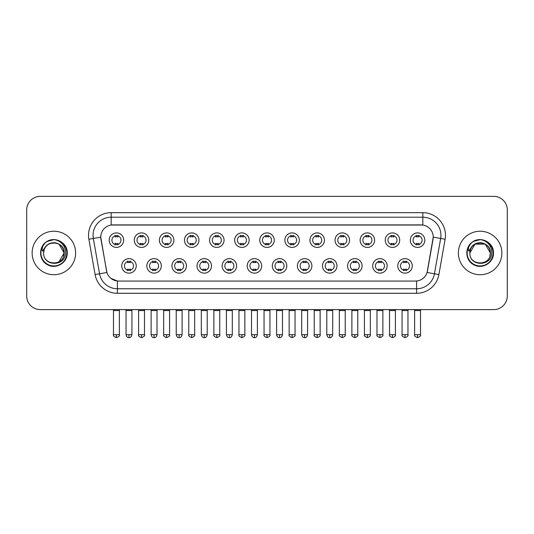 <?xml version="1.0" encoding="UTF-8"?>
<svg xmlns="http://www.w3.org/2000/svg" width="534" height="534" viewBox="0 0 534 534"><rect width="100%" height="100%" fill="white"/><g stroke="black" fill="none" stroke-linecap="round" stroke-linejoin="round"><path stroke-width="0.8" d="M161.321 265.892A7.249 7.249 0 0 1 154.072 273.141A7.249 7.249 0 0 1 146.83 265.892A7.249 7.249 0 0 1 154.072 258.643A7.249 7.249 0 0 1 161.321 265.892M149.547 265.892A4.532 4.532 0 0 0 154.072 270.418A4.532 4.532 0 0 0 158.605 265.892A4.532 4.532 0 0 0 154.072 261.36A4.532 4.532 0 0 0 149.547 265.892M186.419 265.892A7.249 7.249 0 0 1 179.17 273.141A7.249 7.249 0 0 1 171.921 265.892A7.249 7.249 0 0 1 179.17 258.643A7.249 7.249 0 0 1 186.419 265.892M174.638 265.892A4.532 4.532 0 0 0 179.17 270.418A4.532 4.532 0 0 0 183.696 265.892A4.532 4.532 0 0 0 179.17 261.36A4.532 4.532 0 0 0 174.638 265.892M211.511 265.892A7.249 7.249 0 0 1 204.262 273.141A7.249 7.249 0 0 1 197.019 265.892A7.249 7.249 0 0 1 204.262 258.643A7.249 7.249 0 0 1 211.511 265.892M199.736 265.892A4.532 4.532 0 0 0 204.262 270.418A4.532 4.532 0 0 0 208.794 265.892A4.532 4.532 0 0 0 204.262 261.36A4.532 4.532 0 0 0 199.736 265.892M236.609 265.892A7.249 7.249 0 0 1 229.36 273.141A7.249 7.249 0 0 1 222.111 265.892A7.249 7.249 0 0 1 229.36 258.643A7.249 7.249 0 0 1 236.609 265.892M224.827 265.892A4.532 4.532 0 0 0 229.36 270.418A4.532 4.532 0 0 0 233.885 265.892A4.532 4.532 0 0 0 229.36 261.36A4.532 4.532 0 0 0 224.827 265.892M261.7 265.892A7.249 7.249 0 0 1 254.451 273.141A7.249 7.249 0 0 1 247.202 265.892A7.249 7.249 0 0 1 254.451 258.643A7.249 7.249 0 0 1 261.7 265.892M249.925 265.892A4.532 4.532 0 0 0 254.451 270.418A4.532 4.532 0 0 0 258.983 265.892A4.532 4.532 0 0 0 254.451 261.36A4.532 4.532 0 0 0 249.925 265.892M286.798 265.892A7.249 7.249 0 0 1 279.549 273.141A7.249 7.249 0 0 1 272.3 265.892A7.249 7.249 0 0 1 279.549 258.643A7.249 7.249 0 0 1 286.798 265.892M275.017 265.892A4.532 4.532 0 0 0 279.549 270.418A4.532 4.532 0 0 0 284.075 265.892A4.532 4.532 0 0 0 279.549 261.36A4.532 4.532 0 0 0 275.017 265.892M311.889 265.892A7.249 7.249 0 0 1 304.64 273.141A7.249 7.249 0 0 1 297.391 265.892A7.249 7.249 0 0 1 304.64 258.643A7.249 7.249 0 0 1 311.889 265.892M300.115 265.892A4.532 4.532 0 0 0 304.64 270.418A4.532 4.532 0 0 0 309.173 265.892A4.532 4.532 0 0 0 304.64 261.36A4.532 4.532 0 0 0 300.115 265.892M336.981 265.892A7.249 7.249 0 0 1 329.738 273.141A7.249 7.249 0 0 1 322.489 265.892A7.249 7.249 0 0 1 329.738 258.643A7.249 7.249 0 0 1 336.981 265.892M325.206 265.892A4.532 4.532 0 0 0 329.738 270.418A4.532 4.532 0 0 0 334.264 265.892A4.532 4.532 0 0 0 329.738 261.36A4.532 4.532 0 0 0 325.206 265.892M362.079 265.892A7.249 7.249 0 0 1 354.83 273.141A7.249 7.249 0 0 1 347.581 265.892A7.249 7.249 0 0 1 354.83 258.643A7.249 7.249 0 0 1 362.079 265.892M350.304 265.892A4.532 4.532 0 0 0 354.83 270.418A4.532 4.532 0 0 0 359.362 265.892A4.532 4.532 0 0 0 354.83 261.36A4.532 4.532 0 0 0 350.304 265.892M387.17 265.892A7.249 7.249 0 0 1 379.928 273.141A7.249 7.249 0 0 1 372.679 265.892A7.249 7.249 0 0 1 379.928 258.643A7.249 7.249 0 0 1 387.17 265.892M375.395 265.892A4.532 4.532 0 0 0 379.928 270.418A4.532 4.532 0 0 0 384.453 265.892A4.532 4.532 0 0 0 379.928 261.36A4.532 4.532 0 0 0 375.395 265.892M412.268 265.892A7.249 7.249 0 0 1 405.019 273.141A7.249 7.249 0 0 1 397.77 265.892A7.249 7.249 0 0 1 405.019 258.643A7.249 7.249 0 0 1 412.268 265.892M400.487 265.892A4.532 4.532 0 0 0 405.019 270.418A4.532 4.532 0 0 0 409.551 265.892A4.532 4.532 0 0 0 405.019 261.36A4.532 4.532 0 0 0 400.487 265.892M136.23 265.892A7.249 7.249 0 0 1 128.981 273.141A7.249 7.249 0 0 1 121.732 265.892A7.249 7.249 0 0 1 128.981 258.643A7.249 7.249 0 0 1 136.23 265.892M124.449 265.892A4.532 4.532 0 0 0 128.981 270.418A4.532 4.532 0 0 0 133.513 265.892A4.532 4.532 0 0 0 128.981 261.36A4.532 4.532 0 0 0 124.449 265.892M148.772 240.16A7.249 7.249 0 0 1 141.53 247.409A7.249 7.249 0 0 1 134.281 240.16A7.249 7.249 0 0 1 141.53 232.911A7.249 7.249 0 0 1 148.772 240.16M136.998 240.16A4.532 4.532 0 0 0 141.53 244.692A4.532 4.532 0 0 0 146.056 240.16A4.532 4.532 0 0 0 141.53 235.634A4.532 4.532 0 0 0 136.998 240.16M173.87 240.16A7.249 7.249 0 0 1 166.621 247.409A7.249 7.249 0 0 1 159.372 240.16A7.249 7.249 0 0 1 166.621 232.911A7.249 7.249 0 0 1 173.87 240.16M162.096 240.16A4.532 4.532 0 0 0 166.621 244.692A4.532 4.532 0 0 0 171.154 240.16A4.532 4.532 0 0 0 166.621 235.634A4.532 4.532 0 0 0 162.096 240.16M198.962 240.16A7.249 7.249 0 0 1 191.719 247.409A7.249 7.249 0 0 1 184.47 240.16A7.249 7.249 0 0 1 191.719 232.911A7.249 7.249 0 0 1 198.962 240.16M187.187 240.16A4.532 4.532 0 0 0 191.719 244.692A4.532 4.532 0 0 0 196.245 240.16A4.532 4.532 0 0 0 191.719 235.634A4.532 4.532 0 0 0 187.187 240.16M224.06 240.16A7.249 7.249 0 0 1 216.811 247.409A7.249 7.249 0 0 1 209.562 240.16A7.249 7.249 0 0 1 216.811 232.911A7.249 7.249 0 0 1 224.06 240.16M212.278 240.16A4.532 4.532 0 0 0 216.811 244.692A4.532 4.532 0 0 0 221.343 240.16A4.532 4.532 0 0 0 216.811 235.634A4.532 4.532 0 0 0 212.278 240.16M249.151 240.16A7.249 7.249 0 0 1 241.909 247.409A7.249 7.249 0 0 1 234.66 240.16A7.249 7.249 0 0 1 241.909 232.911A7.249 7.249 0 0 1 249.151 240.16M237.376 240.16A4.532 4.532 0 0 0 241.909 244.692A4.532 4.532 0 0 0 246.434 240.16A4.532 4.532 0 0 0 241.909 235.634A4.532 4.532 0 0 0 237.376 240.16M274.249 240.16A7.249 7.249 0 0 1 267 247.409A7.249 7.249 0 0 1 259.751 240.16A7.249 7.249 0 0 1 267 232.911A7.249 7.249 0 0 1 274.249 240.16M262.468 240.16A4.532 4.532 0 0 0 267 244.692A4.532 4.532 0 0 0 271.532 240.16A4.532 4.532 0 0 0 267 235.634A4.532 4.532 0 0 0 262.468 240.16M299.34 240.16A7.249 7.249 0 0 1 292.091 247.409A7.249 7.249 0 0 1 284.849 240.16A7.249 7.249 0 0 1 292.091 232.911A7.249 7.249 0 0 1 299.34 240.16M287.566 240.16A4.532 4.532 0 0 0 292.091 244.692A4.532 4.532 0 0 0 296.624 240.16A4.532 4.532 0 0 0 292.091 235.634A4.532 4.532 0 0 0 287.566 240.16M324.438 240.16A7.249 7.249 0 0 1 317.189 247.409A7.249 7.249 0 0 1 309.94 240.16A7.249 7.249 0 0 1 317.189 232.911A7.249 7.249 0 0 1 324.438 240.16M312.657 240.16A4.532 4.532 0 0 0 317.189 244.692A4.532 4.532 0 0 0 321.722 240.16A4.532 4.532 0 0 0 317.189 235.634A4.532 4.532 0 0 0 312.657 240.16M349.53 240.16A7.249 7.249 0 0 1 342.281 247.409A7.249 7.249 0 0 1 335.038 240.16A7.249 7.249 0 0 1 342.281 232.911A7.249 7.249 0 0 1 349.53 240.16M337.755 240.16A4.532 4.532 0 0 0 342.281 244.692A4.532 4.532 0 0 0 346.813 240.16A4.532 4.532 0 0 0 342.281 235.634A4.532 4.532 0 0 0 337.755 240.16M374.628 240.16A7.249 7.249 0 0 1 367.379 247.409A7.249 7.249 0 0 1 360.13 240.16A7.249 7.249 0 0 1 367.379 232.911A7.249 7.249 0 0 1 374.628 240.16M362.846 240.16A4.532 4.532 0 0 0 367.379 244.692A4.532 4.532 0 0 0 371.904 240.16A4.532 4.532 0 0 0 367.379 235.634A4.532 4.532 0 0 0 362.846 240.16M399.719 240.16A7.249 7.249 0 0 1 392.47 247.409A7.249 7.249 0 0 1 385.228 240.16A7.249 7.249 0 0 1 392.47 232.911A7.249 7.249 0 0 1 399.719 240.16M387.944 240.16A4.532 4.532 0 0 0 392.47 244.692A4.532 4.532 0 0 0 397.002 240.16A4.532 4.532 0 0 0 392.47 235.634A4.532 4.532 0 0 0 387.944 240.16M424.817 240.16A7.249 7.249 0 0 1 417.568 247.409A7.249 7.249 0 0 1 410.319 240.16A7.249 7.249 0 0 1 417.568 232.911A7.249 7.249 0 0 1 424.817 240.16M413.036 240.16A4.532 4.532 0 0 0 417.568 244.692A4.532 4.532 0 0 0 422.094 240.16A4.532 4.532 0 0 0 417.568 235.634A4.532 4.532 0 0 0 413.036 240.16M123.681 240.16A7.249 7.249 0 0 1 116.432 247.409A7.249 7.249 0 0 1 109.183 240.16A7.249 7.249 0 0 1 116.432 232.911A7.249 7.249 0 0 1 123.681 240.16M111.906 240.16A4.532 4.532 0 0 0 116.432 244.692A4.532 4.532 0 0 0 120.964 240.16A4.532 4.532 0 0 0 116.432 235.634A4.532 4.532 0 0 0 111.906 240.16M95.105 274.576L88.878 239.245A22.648 22.648 0 0 1 111.179 212.666L422.821 212.666A22.648 22.648 0 0 1 445.122 239.245L438.895 274.576A22.648 22.648 0 0 1 416.593 293.293L117.407 293.293A22.648 22.648 0 0 1 95.105 274.576L106.913 272.5L100.946 239.252A12.229 12.229 0 0 1 112.988 224.894L421.012 224.894A12.229 12.229 0 0 1 433.054 239.252L427.46 270.958A12.229 12.229 0 0 1 415.419 281.064L118.581 281.064A12.229 12.229 0 0 1 106.54 270.958L100.759 237.149L93.337 238.464A18.116 18.116 0 0 1 111.179 217.198L422.821 217.198A18.116 18.116 0 0 1 440.663 238.464L434.436 273.795A18.116 18.116 0 0 1 416.593 288.767L117.407 288.767A18.116 18.116 0 0 1 99.564 273.795L93.337 238.464A18.116 18.116 0 0 1 93.063 235.314M32.133 252.982A21.74 21.74 0 0 0 53.881 274.723A21.74 21.74 0 0 0 75.621 252.982A21.74 21.74 0 0 0 53.881 231.235A21.74 21.74 0 0 0 32.133 252.982A21.74 21.74 0 0 0 53.881 274.723A21.74 21.74 0 0 0 75.621 252.982A21.74 21.74 0 0 0 53.881 231.235A21.74 21.74 0 0 0 32.133 252.982M458.379 252.982A21.74 21.74 0 0 0 480.119 274.723A21.74 21.74 0 0 0 501.867 252.982A21.74 21.74 0 0 0 480.119 231.235A21.74 21.74 0 0 0 458.379 252.982A21.74 21.74 0 0 0 480.119 274.723A21.74 21.74 0 0 0 501.867 252.982A21.74 21.74 0 0 0 480.119 231.235A21.74 21.74 0 0 0 458.379 252.982M111.179 212.666L111.179 225.034L422.821 225.034L422.821 212.666M100.759 237.129L100.893 235.314M415.419 281.064L118.581 281.064M117.407 293.293L117.407 281.011L110.878 278.334M440.663 238.464L433.241 237.149L427.087 272.5L434.436 273.795L440.663 238.464L445.122 239.245M427.46 270.958L427.387 271.345M106.613 271.345L106.54 270.958M507.3 209.949A13.59 13.59 0 0 0 493.71 196.358L40.29 196.358A13.59 13.59 0 0 0 26.7 209.949L26.7 296.01A13.59 13.59 0 0 0 40.29 309.6L493.71 309.6A13.59 13.59 0 0 0 507.3 296.01L507.3 209.949L507.3 296.01M26.7 209.949L26.7 296.01M493.71 196.358L40.29 196.358M40.29 309.6L493.71 309.6M115.077 244.952L115.077 243.357A3.478 3.478 0 0 0 117.794 243.357L117.794 244.952M116.432 334.698L113.488 334.698C112.894 335.639 113.875 336.62 116.432 337.642L116.432 334.698L119.376 334.698L119.376 310.554L113.488 310.554L113.248 309.6M119.376 310.554L119.616 309.6M117.794 235.367L117.794 236.963A3.478 3.478 0 0 0 115.077 236.963L115.077 235.367M127.619 270.685L127.619 269.089A3.478 3.478 0 0 0 130.336 269.089L130.336 270.685M128.981 334.698L126.037 334.698C126.551 336.794 127.533 337.775 128.981 337.642L128.981 334.698L131.925 334.698L131.925 310.554L126.037 310.554L125.797 309.6M131.925 310.554L132.165 309.6M130.336 261.099L130.336 262.695A3.478 3.478 0 0 0 127.619 262.695L127.619 261.099M140.168 244.952L140.168 243.357A3.478 3.478 0 0 0 142.885 243.357L142.885 244.952M141.53 334.698L138.586 334.698C137.986 335.639 138.967 336.62 141.53 337.642L141.53 334.698L144.474 334.698L144.474 310.554L138.586 310.554L138.346 309.6M144.474 310.554L144.707 309.6M142.885 235.367L142.885 236.963A3.478 3.478 0 0 0 140.168 236.963L140.168 235.367M165.266 244.952L165.266 243.357A3.478 3.478 0 0 0 167.983 243.357L167.983 244.952M166.621 334.698L163.678 334.698C163.084 335.639 164.065 336.62 166.621 337.642L166.621 334.698L169.565 334.698L169.565 310.554L163.678 310.554L163.437 309.6M169.565 310.554L169.805 309.6M167.983 235.367L167.983 236.963A3.478 3.478 0 0 0 165.266 236.963L165.266 235.367M190.358 244.952L190.358 243.357A3.478 3.478 0 0 0 193.074 243.357L193.074 244.952M191.719 334.698L188.769 334.698C188.175 335.639 189.156 336.62 191.719 337.642L191.719 334.698L194.663 334.698L194.663 310.554L188.769 310.554L188.535 309.6M194.663 310.554L194.897 309.6M193.074 235.367L193.074 236.963A3.478 3.478 0 0 0 190.358 236.963L190.358 235.367M215.449 244.952L215.449 243.357A3.478 3.478 0 0 0 218.172 243.357L218.172 244.952M216.811 334.698L213.867 334.698C213.266 335.639 214.247 336.62 216.811 337.642L216.811 334.698L219.754 334.698L219.754 310.554L213.867 310.554L213.627 309.6M219.754 310.554L219.995 309.6M218.172 235.367L218.172 236.963A3.478 3.478 0 0 0 215.449 236.963L215.449 235.367M152.717 270.685L152.717 269.089A3.478 3.478 0 0 0 155.434 269.089L155.434 270.685M154.072 334.698L151.129 334.698C151.643 336.794 152.624 337.775 154.072 337.642L154.072 334.698L157.016 334.698L157.016 310.554L151.129 310.554L150.895 309.6M157.016 310.554L157.256 309.6M155.434 261.099L155.434 262.695A3.478 3.478 0 0 0 152.717 262.695L152.717 261.099M177.809 270.685L177.809 269.089A3.478 3.478 0 0 0 180.525 269.089L180.525 270.685M179.17 334.698L176.227 334.698C176.741 336.794 177.722 337.775 179.17 337.642L179.17 334.698L182.114 334.698L182.114 310.554L176.227 310.554L175.986 309.6M182.114 310.554L182.354 309.6M180.525 261.099L180.525 262.695A3.478 3.478 0 0 0 177.809 262.695L177.809 261.099M202.907 270.685L202.907 269.089A3.478 3.478 0 0 0 205.623 269.089L205.623 270.685M204.262 334.698L201.318 334.698C201.832 336.794 202.813 337.775 204.262 337.642L204.262 334.698L207.205 334.698L207.205 310.554L201.318 310.554L201.084 309.6M207.205 310.554L207.446 309.6M205.623 261.099L205.623 262.695A3.478 3.478 0 0 0 202.907 262.695L202.907 261.099M44.115 249.905L43.628 252.982C43.067 266.887 65.562 266.64 65.488 252.982C65.528 247.329 63.005 243.23 57.926 240.674L54.862 239.666C51.171 239.446 47.913 240.534 45.096 242.917L43.254 245.567C42.126 247.469 41.879 249.305 42.513 251.093L45.811 246.201C48.881 243.13 52.539 242.116 56.778 243.164A10.239 10.239 0 0 0 44.115 249.905L43.641 252.982C43.014 239.773 64.748 239.773 64.12 252.982L59 261.847M43.641 252.982C43.014 239.773 64.748 239.773 64.12 252.982C63.8 248.063 61.35 244.786 56.778 243.164L59 244.111L64.12 252.982C64.748 266.192 43.014 266.192 43.641 252.982C43.014 239.773 64.748 239.773 64.12 252.982L63.606 256.18M45.13 242.897L47.199 241.415L53.981 239.626L47.199 241.415L45.13 242.897L47.199 241.415L53.981 239.626L47.199 241.415L45.13 242.897L47.199 241.415L53.981 239.626M45.096 242.917C52.879 235.287 67.851 241.909 67.231 252.982C67.684 262.855 55.523 269.877 47.199 264.544C38.421 260.005 38.421 245.96 47.199 241.415C55.523 236.088 67.684 243.11 67.231 252.982C67.684 262.855 55.523 269.877 47.199 264.544C38.421 260.005 38.421 245.96 47.199 241.415C55.523 236.088 67.684 243.11 67.231 252.982C67.684 262.855 55.523 269.877 47.199 264.544C38.421 260.005 38.421 245.96 47.199 241.415C55.523 236.088 67.684 243.11 67.231 252.982C67.684 262.855 55.523 269.877 47.199 264.544C38.421 260.005 38.421 245.96 47.199 241.415C55.523 236.088 67.684 243.11 67.231 252.982C67.684 262.855 55.523 269.877 47.199 264.544C38.421 260.005 38.421 245.96 47.199 241.415C54.134 238.184 60.015 239.506 64.854 245.38M470.354 249.905L469.867 252.982C469.306 266.887 491.807 266.64 491.727 252.982C491.774 247.329 489.251 243.23 484.164 240.674L481.107 239.666C477.416 239.446 474.159 240.534 471.342 242.917L469.493 245.567C468.371 247.469 468.124 249.305 468.752 251.093L472.056 246.201C475.126 243.13 478.784 242.116 483.023 243.164A10.239 10.239 0 0 0 470.354 249.905L469.88 252.982C469.252 239.773 490.986 239.773 490.359 252.982C490.986 266.192 469.252 266.192 469.88 252.982C469.252 239.773 490.986 239.773 490.359 252.982L489.852 256.18M483.023 243.164L485.239 244.111L490.359 252.982C490.045 248.063 487.595 244.786 483.023 243.164M469.88 252.982L475 244.111L485.239 244.111M491.1 245.38C486.26 239.506 480.373 238.184 473.444 241.415C464.667 245.96 464.667 260.005 473.444 264.544C481.768 269.877 493.93 262.855 493.476 252.982C493.93 243.11 481.768 236.088 473.444 241.415C464.667 245.96 464.667 260.005 473.444 264.544C481.768 269.877 493.93 262.855 493.476 252.982C493.93 243.11 481.768 236.088 473.444 241.415C464.667 245.96 464.667 260.005 473.444 264.544C481.768 269.877 493.93 262.855 493.476 252.982C493.93 243.11 481.768 236.088 473.444 241.415C464.667 245.96 464.667 260.005 473.444 264.544C481.768 269.877 493.93 262.855 493.476 252.982C493.93 243.11 481.768 236.088 473.444 241.415C464.667 245.96 464.667 260.005 473.444 264.544C481.768 269.877 493.93 262.855 493.476 252.982C494.097 241.909 479.118 235.287 471.342 242.917L473.444 241.415L480.226 239.626L473.444 241.415L471.368 242.897L473.444 241.415L480.226 239.626L473.444 241.415L471.368 242.897L473.444 241.415L480.226 239.626M240.547 244.952L240.547 243.357A3.478 3.478 0 0 0 243.264 243.357L243.264 244.952M241.909 334.698L238.958 334.698C238.364 335.639 239.345 336.62 241.909 337.642L241.909 334.698L244.852 334.698L244.852 310.554L238.958 310.554L238.725 309.6M244.852 310.554L245.086 309.6M243.264 235.367L243.264 236.963A3.478 3.478 0 0 0 240.547 236.963L240.547 235.367M265.638 244.952L265.638 243.357A3.478 3.478 0 0 0 268.362 243.357L268.362 244.952M267 334.698L264.056 334.698C263.456 335.639 264.437 336.62 267 337.642L267 334.698L269.944 334.698L269.944 310.554L264.056 310.554L263.816 309.6M269.944 310.554L270.184 309.6M268.362 235.367L268.362 236.963A3.478 3.478 0 0 0 265.638 236.963L265.638 235.367M290.736 244.952L290.736 243.357A3.478 3.478 0 0 0 293.453 243.357L293.453 244.952M292.091 334.698L289.148 334.698C288.554 335.639 289.535 336.62 292.091 337.642L292.091 334.698L295.042 334.698L295.042 310.554L289.148 310.554L288.914 309.6M295.042 310.554L295.275 309.6M293.453 235.367L293.453 236.963A3.478 3.478 0 0 0 290.736 236.963L290.736 235.367M227.998 270.685L227.998 269.089A3.478 3.478 0 0 0 230.715 269.089L230.715 270.685M229.36 334.698L226.416 334.698C226.93 336.794 227.911 337.775 229.36 337.642L229.36 334.698L232.303 334.698L232.303 310.554L226.416 310.554L226.176 309.6M232.303 310.554L232.544 309.6M230.715 261.099L230.715 262.695A3.478 3.478 0 0 0 227.998 262.695L227.998 261.099M253.096 270.685L253.096 269.089A3.478 3.478 0 0 0 255.813 269.089L255.813 270.685M254.451 334.698L251.507 334.698C252.021 336.794 253.003 337.775 254.451 337.642L254.451 334.698L257.395 334.698L257.395 310.554L251.507 310.554L251.274 309.6M257.395 310.554L257.635 309.6M255.813 261.099L255.813 262.695A3.478 3.478 0 0 0 253.096 262.695L253.096 261.099M278.187 270.685L278.187 269.089A3.478 3.478 0 0 0 280.904 269.089L280.904 270.685M279.549 334.698L276.605 334.698C277.119 336.794 278.101 337.775 279.549 337.642L279.549 334.698L282.493 334.698L282.493 310.554L276.605 310.554L276.365 309.6M282.493 310.554L282.726 309.6M280.904 261.099L280.904 262.695A3.478 3.478 0 0 0 278.187 262.695L278.187 261.099M315.828 244.952L315.828 243.357A3.478 3.478 0 0 0 318.551 243.357L318.551 244.952M317.189 334.698L314.246 334.698C313.645 335.639 314.626 336.62 317.189 337.642L317.189 334.698L320.133 334.698L320.133 310.554L314.246 310.554L314.005 309.6M320.133 310.554L320.373 309.6M318.551 235.367L318.551 236.963A3.478 3.478 0 0 0 315.828 236.963L315.828 235.367M340.926 244.952L340.926 243.357A3.478 3.478 0 0 0 343.642 243.357L343.642 244.952M342.281 334.698L339.337 334.698C338.743 335.639 339.724 336.62 342.281 337.642L342.281 334.698L345.231 334.698L345.231 310.554L339.337 310.554L339.103 309.6M345.231 310.554L345.465 309.6M343.642 235.367L343.642 236.963A3.478 3.478 0 0 0 340.926 236.963L340.926 235.367M366.017 244.952L366.017 243.357A3.478 3.478 0 0 0 368.734 243.357L368.734 244.952M367.379 334.698L364.435 334.698C363.834 335.639 364.815 336.62 367.379 337.642L367.379 334.698L370.322 334.698L370.322 310.554L364.435 310.554L364.195 309.6M370.322 310.554L370.563 309.6M368.734 235.367L368.734 236.963A3.478 3.478 0 0 0 366.017 236.963L366.017 235.367M391.115 244.952L391.115 243.357A3.478 3.478 0 0 0 393.832 243.357L393.832 244.952M392.47 334.698L389.526 334.698C388.932 335.639 389.913 336.62 392.47 337.642L392.47 334.698L395.414 334.698L395.414 310.554L389.526 310.554L389.293 309.6M395.414 310.554L395.654 309.6M393.832 235.367L393.832 236.963A3.478 3.478 0 0 0 391.115 236.963L391.115 235.367M416.206 244.952L416.206 243.357A3.478 3.478 0 0 0 418.923 243.357L418.923 244.952M417.568 334.698L414.624 334.698C414.024 335.639 415.005 336.62 417.568 337.642L417.568 334.698L420.512 334.698L420.512 310.554L414.624 310.554L414.384 309.6M420.512 310.554L420.752 309.6M418.923 235.367L418.923 236.963A3.478 3.478 0 0 0 416.206 236.963L416.206 235.367M303.285 270.685L303.285 269.089A3.478 3.478 0 0 0 306.002 269.089L306.002 270.685M304.64 334.698L301.697 334.698C302.211 336.794 303.192 337.775 304.64 337.642L304.64 334.698L307.584 334.698L307.584 310.554L301.697 310.554L301.456 309.6M307.584 310.554L307.824 309.6M306.002 261.099L306.002 262.695A3.478 3.478 0 0 0 303.285 262.695L303.285 261.099M328.377 270.685L328.377 269.089A3.478 3.478 0 0 0 331.093 269.089L331.093 270.685M329.738 334.698L326.795 334.698C327.309 336.794 328.29 337.775 329.738 337.642L329.738 334.698L332.682 334.698L332.682 310.554L326.795 310.554L326.554 309.6M332.682 310.554L332.916 309.6M331.093 261.099L331.093 262.695A3.478 3.478 0 0 0 328.377 262.695L328.377 261.099M353.475 270.685L353.475 269.089A3.478 3.478 0 0 0 356.191 269.089L356.191 270.685M354.83 334.698L351.886 334.698C351.292 335.639 352.273 336.62 354.83 337.642L354.83 334.698L357.773 334.698L357.773 310.554L351.886 310.554L351.646 309.6M357.773 310.554L358.014 309.6M356.191 261.099L356.191 262.695A3.478 3.478 0 0 0 353.475 262.695L353.475 261.099M378.566 270.685L378.566 269.089A3.478 3.478 0 0 0 381.283 269.089L381.283 270.685M379.928 334.698L376.984 334.698C376.383 335.639 377.364 336.62 379.928 337.642L379.928 334.698L382.871 334.698L382.871 310.554L376.984 310.554L376.744 309.6M382.871 310.554L383.105 309.6M381.283 261.099L381.283 262.695A3.478 3.478 0 0 0 378.566 262.695L378.566 261.099M403.664 270.685L403.664 269.089A3.478 3.478 0 0 0 406.381 269.089L406.381 270.685M405.019 334.698L402.075 334.698C401.481 335.639 402.462 336.62 405.019 337.642L405.019 334.698L407.963 334.698L407.963 310.554L402.075 310.554L401.835 309.6M407.963 310.554L408.203 309.6M406.381 261.099L406.381 262.695A3.478 3.478 0 0 0 403.664 262.695L403.664 261.099M416.593 281.011L416.593 293.293M88.878 239.245L93.337 238.464M434.436 273.795L438.895 274.576M43.254 245.567A12.956 12.956 0 0 0 53.881 265.939A12.956 12.956 0 0 0 57.926 240.674M469.493 245.567A12.956 12.956 0 0 0 480.119 265.939A12.956 12.956 0 0 0 484.164 240.674M113.488 334.698L113.488 310.554M119.376 334.698C119.976 335.639 118.995 336.62 116.432 337.642M126.037 334.698L126.037 310.554M131.925 334.698C131.411 336.794 130.429 337.775 128.981 337.642M138.586 334.698L138.586 310.554M144.474 334.698C145.068 335.639 144.087 336.62 141.53 337.642M163.678 334.698L163.678 310.554M169.565 334.698C170.166 335.639 169.185 336.62 166.621 337.642M188.769 334.698L188.769 310.554M194.663 334.698C195.257 335.639 194.276 336.62 191.719 337.642M213.867 334.698L213.867 310.554M219.754 334.698C220.355 335.639 219.374 336.62 216.811 337.642M151.129 334.698L151.129 310.554M157.016 334.698C156.502 336.794 155.521 337.775 154.072 337.642M176.227 334.698L176.227 310.554M182.114 334.698C181.6 336.794 180.619 337.775 179.17 337.642M201.318 334.698L201.318 310.554M207.205 334.698C206.691 336.794 205.71 337.775 204.262 337.642M238.958 334.698L238.958 310.554M244.852 334.698C245.446 335.639 244.465 336.62 241.909 337.642M264.056 334.698L264.056 310.554M269.944 334.698C270.544 335.639 269.563 336.62 267 337.642M289.148 334.698L289.148 310.554M295.042 334.698C295.636 335.639 294.655 336.62 292.091 337.642M226.416 334.698L226.416 310.554M232.303 334.698C231.789 336.794 230.808 337.775 229.36 337.642M251.507 334.698L251.507 310.554M257.395 334.698C256.881 336.794 255.899 337.775 254.451 337.642M276.605 334.698L276.605 310.554M282.493 334.698C281.979 336.794 280.997 337.775 279.549 337.642M314.246 334.698L314.246 310.554M320.133 334.698C320.734 335.639 319.753 336.62 317.189 337.642M339.337 334.698L339.337 310.554M345.231 334.698C345.825 335.639 344.844 336.62 342.281 337.642M364.435 334.698L364.435 310.554M370.322 334.698C370.916 335.639 369.935 336.62 367.379 337.642M389.526 334.698L389.526 310.554M395.414 334.698C396.014 335.639 395.033 336.62 392.47 337.642M414.624 334.698L414.624 310.554M420.512 334.698C421.106 335.639 420.124 336.62 417.568 337.642M301.697 334.698L301.697 310.554M307.584 334.698C307.07 336.794 306.089 337.775 304.64 337.642M326.795 334.698L326.795 310.554M332.682 334.698C332.168 336.794 331.187 337.775 329.738 337.642M351.886 334.698L351.886 310.554M357.773 334.698C358.374 335.639 357.393 336.62 354.83 337.642M376.984 334.698L376.984 310.554M382.871 334.698C383.465 335.639 382.484 336.62 379.928 337.642M402.075 334.698L402.075 310.554M407.963 334.698C408.563 335.639 407.582 336.62 405.019 337.642"/></g></svg>
